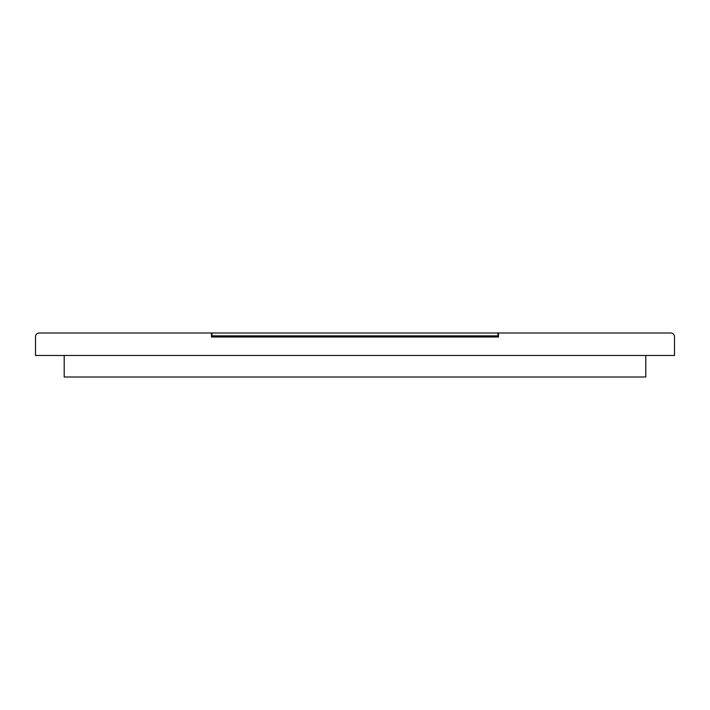 <?xml version="1.0" encoding="UTF-8"?>
<svg xmlns="http://www.w3.org/2000/svg" width="710" height="710" viewBox="0 0 710 710"><rect width="100%" height="100%" fill="white"/><g stroke="black" fill="none" stroke-linecap="round" stroke-linejoin="round"><path stroke-width="1.06" d="M211.988 332.999L498.012 332.999L498.012 335.865L211.988 335.865L211.988 332.999L211.509 332.999L211.509 337.019L498.491 337.019L498.491 332.999L670.675 332.999A3.825 3.825 0 0 1 674.5 336.824L674.5 355.479L35.5 355.479L35.5 336.824A3.825 3.825 0 0 1 39.325 332.999L211.509 332.999M498.012 332.999L498.491 332.999M645.798 355.479L645.798 377.001L64.202 377.001L64.202 355.479"/></g></svg>
